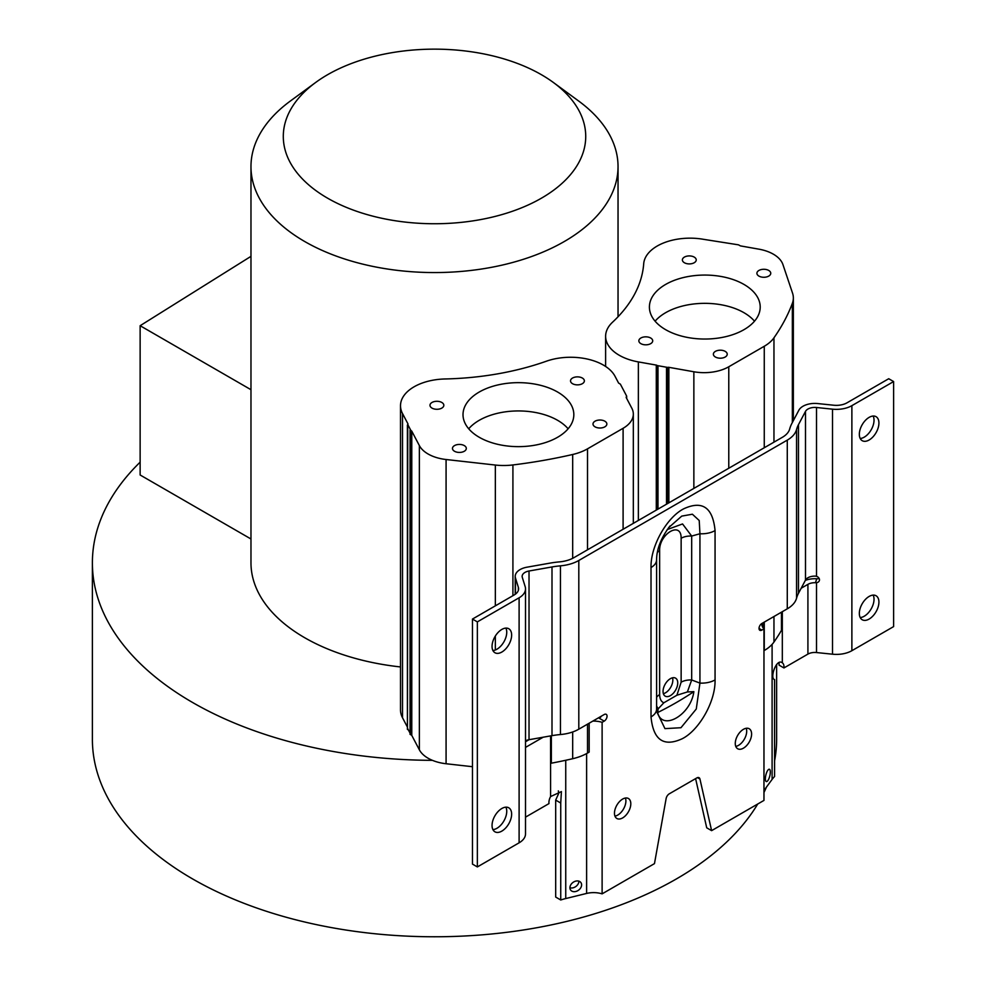 <?xml version="1.0" encoding="UTF-8"?>
<svg xmlns="http://www.w3.org/2000/svg" width="986" height="986" viewBox="0 0 986 986"><rect width="100%" height="100%" fill="white"/><g stroke="black" fill="none" stroke-linecap="round" stroke-linejoin="round"><path stroke-width="1.48" d="M140.135 462.163A342.13 197.52 0 0 0 92.388 562.821L92.388 739.253A342.13 197.52 0 0 0 192.59 878.92A342.13 197.52 0 0 0 757.716 804.021M763.965 792.51A342.13 197.52 0 0 0 766.442 787.111M774.577 760.872A342.13 197.52 0 0 0 776.635 739.253L776.635 664.416M92.388 562.821A342.13 197.52 0 0 0 192.59 702.488A342.13 197.52 0 0 0 432.423 760.342A34.867 20.127 0 0 0 446.079 763.743L472.467 766.701M446.079 459.513A34.867 20.127 180 0 1 428.084 453.991A34.867 20.127 180 0 1 419.37 445.598L411.778 431.153A1.146 0.666 -0 0 0 411.002 430.709L407.736 424.51A1.146 0.666 -0 0 0 407.957 423.881L402.51 413.528A46.404 26.795 180 0 1 400.501 405.739A46.404 26.795 180 0 1 445.093 378.969A209.377 120.884 0 0 0 546.343 361.221A46.404 26.795 180 0 1 603.432 365.103A46.404 26.795 180 0 1 615.017 376.27L618.592 383.061L620.379 384.17L626.591 395.978L626.172 397.481L631.816 408.204A34.867 20.127 180 0 1 633.32 414.058A34.867 20.127 180 0 1 623.103 428.294L587.508 448.84A44.099 25.463 180 0 1 572.681 454.484A366.139 211.386 180 0 1 512.917 464.948A44.099 25.463 180 0 1 495.342 465.047L446.079 459.513L446.079 763.743M407.736 424.51L407.464 729.48L407.736 728.728L411.002 734.94A1.146 0.666 180 0 1 411.778 735.383L419.37 749.828A34.867 20.127 0 0 0 432.423 760.342M656.59 697.336A13.274 7.666 180 0 1 659.634 694.6C659.757 699 661.162 701.724 663.861 702.772L658.192 708.811L657.637 712.558A342.13 197.52 0 0 0 693.861 691.642L687.378 691.962L676.914 695.229L681.141 682.189A13.274 7.666 180 0 1 691.679 679.97L687.378 691.962M663.861 702.772L676.914 695.229M400.501 405.739L400.501 709.969A46.404 26.795 0 0 0 402.51 717.746L407.403 727.076M315.717 82.43A151.215 87.298 -0 0 0 327.586 198.174A151.215 87.298 -0 0 0 534.917 201.723A151.215 87.298 -0 0 0 553.306 82.43A151.215 87.298 -0 0 0 541.425 74.714A151.215 87.298 -0 0 0 315.717 82.43L290.328 101.053A183.532 105.958 0 0 0 250.974 166.609L250.974 562.821A183.532 105.958 0 0 0 304.736 637.745A183.532 105.958 0 0 0 400.501 666.943M657.637 712.558C662.136 731.415 690.804 715.121 693.861 691.642M715.06 679.921C715.614 702.032 698.556 730.799 682.016 738.834C663.553 747.191 653.225 739.882 651.019 716.908A19.042 10.994 0 0 0 656.59 709.144L656.59 559.777A19.042 10.994 180 0 1 651.019 567.554C650.464 545.455 667.51 516.689 684.062 508.64C702.525 500.284 712.853 507.593 715.06 530.579L715.06 679.921A19.042 10.994 0 0 1 699.937 683.101L696.276 709.008L680.969 727.717L664.958 728.629L656.701 711.609M658.192 708.811L656.59 706.013M681.141 682.189L681.141 538.27C681.375 520.509 659.018 534.018 659.634 550.681L659.634 694.6M663.048 691.396A10.39 6.002 120 0 0 665.193 696.141A10.39 6.002 120 0 0 673.204 693.368A10.39 6.002 120 0 0 677.739 682.904A10.39 6.002 120 0 0 675.583 678.158A10.39 6.002 120 0 0 667.584 680.932A10.39 6.002 120 0 0 663.048 691.396M672.526 677.801A10.39 6.002 -60 0 1 672.834 680.081A10.39 6.002 -60 0 1 663.356 693.676M695.598 778.62L706.715 827.809L711.609 830.643L763.965 800.41L763.965 628.883A17.896 10.328 0 0 1 761.808 623.978A17.896 10.328 0 0 1 761.833 623.522M778.965 662.592A9.231 5.337 -60 0 1 779.1 664.022A9.231 5.337 -60 0 1 779.039 665.119L783.932 667.953L807.916 654.1A9.724 5.62 180 0 1 816.519 652.547L832.504 654.199L832.504 409.165A21.914 12.645 180 0 0 851.879 405.653L893.612 381.557L888.719 378.735L846.986 402.83A14.987 8.652 0 0 1 833.737 405.221L817.739 403.57A16.651 9.613 180 0 0 798.87 410.213L791.844 423.487A66.37 38.318 180 0 0 789.7 428.935A26.03 15.024 0 0 1 782.366 437.303L573.914 557.657A26.03 15.024 0 0 1 559.419 561.884A66.37 38.318 180 0 0 549.978 563.129L527.005 567.184A16.651 9.613 180 0 0 515.21 576.379L515.21 594.311M601.3 716.206A4.043 2.329 -60 0 1 599.303 718.301L604.196 721.123A4.043 2.329 120 0 0 606.834 717.562A4.043 2.329 120 0 0 606.217 714.332A4.043 2.329 120 0 0 604.196 714.53L578.807 729.184A32.957 19.03 0 0 1 560.455 734.545L560.455 565.841A59.443 34.325 0 0 0 552 566.95L529.026 571.005A9.724 5.62 0 0 0 522.136 576.379A9.724 5.62 0 0 0 522.297 577.365L525.168 586.596A21.914 12.645 180 0 1 525.513 588.839A21.914 12.645 180 0 1 519.104 597.787L477.36 621.883L477.36 866.928L472.467 864.093L472.467 619.06L477.36 621.883M625.42 798.031A11.549 6.668 -60 0 1 625.9 800.952A11.549 6.668 -60 0 1 614.968 816.125M746.217 728.284A11.549 6.668 -60 0 1 746.698 731.205A11.549 6.668 -60 0 1 735.766 746.39M560.738 899.984L560.738 803.023L555.685 800.102L555.685 897.063L560.738 899.984A47.907 27.657 180 0 1 565.742 898.554L586.621 893.439A17.896 10.328 180 0 1 602.113 893.858L654.47 863.625L666.129 798.561A4.622 2.662 120 0 1 669.309 793.804L696.769 777.954A4.622 2.662 120 0 1 699.074 777.72A4.622 2.662 120 0 1 699.949 779.039L697.496 777.621M599.574 717.204A6.927 4.006 0 0 0 600.757 716.995M592.82 721.099A17.896 10.328 0 0 1 602.113 722.331L604.196 721.123M551.359 735.766L551.359 763.189A366.139 211.386 0 0 0 572.681 758.715A44.099 25.463 0 0 0 587.508 753.07L589.16 752.108L589.16 723.206M602.113 722.331L602.113 893.858M560.738 803.023L561.416 791.585L550.582 796.565A9.231 5.337 120 0 0 548.919 802.579A9.231 5.337 120 0 0 548.98 803.59L525.513 817.147M569.92 887.745A6.347 4.77 143.7 0 0 570.647 890.075A6.347 4.77 143.7 0 0 577.229 890.974A6.347 4.77 143.7 0 0 581.604 884.873A6.347 4.77 143.7 0 0 580.877 882.544A6.347 4.77 143.7 0 0 574.308 881.644A6.347 4.77 143.7 0 0 569.92 887.745A6.347 4.77 -36.3 0 0 575.873 886.488A6.347 4.77 -36.3 0 0 578.905 881.201A6.347 4.77 -36.3 0 1 578.905 881.201M555.685 800.102L558.791 793.2L558.31 790.871M525.513 740.819A9.724 5.62 180 0 1 529.026 739.71L525.513 741.743M525.513 747.4L543.163 737.208M477.36 866.928L519.104 842.82A21.914 12.645 0 0 0 525.513 833.885L525.513 588.839M518.353 590.367L518.353 587.311A14.987 8.652 0 0 1 518.587 588.839A14.987 8.652 0 0 1 514.199 594.952L472.467 619.06M505.88 628.094A13.853 7.999 -60 0 1 506.742 632.248A13.853 7.999 -60 0 1 492.914 650.538M505.88 807.164A13.853 7.999 -60 0 1 506.742 811.318A13.853 7.999 -60 0 1 492.914 829.608M518.353 587.311L515.481 578.079A16.651 9.613 180 0 1 515.21 576.379M529.026 571.005L529.026 739.71L552 735.655A59.443 34.325 180 0 1 560.455 734.545M832.504 409.165L816.519 407.501A9.724 5.62 0 0 0 805.5 411.384L798.475 424.646A59.443 34.325 0 0 0 796.552 429.539A32.957 19.03 180 0 1 787.272 440.126L578.807 560.479A32.957 19.03 180 0 1 560.455 565.841M492.051 646.385A13.853 7.999 120 0 0 494.923 652.732A13.853 7.999 120 0 0 505.596 649.022A13.853 7.999 120 0 0 511.635 635.083A13.853 7.999 120 0 0 508.776 628.735A13.853 7.999 120 0 0 498.103 632.445A13.853 7.999 120 0 0 492.051 646.385M492.051 825.455A13.853 7.999 120 0 0 494.923 831.802A13.853 7.999 120 0 0 505.596 828.08A13.853 7.999 120 0 0 511.635 814.14A13.853 7.999 120 0 0 508.776 807.805A13.853 7.999 120 0 0 498.103 811.515A13.853 7.999 120 0 0 492.051 825.455M759.023 628.439L761.882 630.079A4.043 2.329 120 0 1 759.861 630.288A4.043 2.329 120 0 1 759.245 627.047A4.043 2.329 120 0 1 761.882 623.485L787.272 608.83A32.957 19.03 0 0 0 796.552 598.231A59.443 34.325 180 0 1 798.475 593.35L805.5 580.088A9.724 5.62 180 0 1 815.484 576.132L816.519 576.317A4.043 3.241 -162.7 0 1 819.354 580.594A4.043 3.241 -162.7 0 1 816.519 582.689L815.484 582.726A9.724 5.62 0 0 0 807.916 584.353L801.174 588.248M819.083 578.351A4.043 3.241 17.3 0 1 817.739 578.757L816.716 578.77L815.484 582.726M805.315 580.421A16.651 9.613 180 0 1 816.716 578.782M792.35 303.355A366.139 211.386 180 0 1 773.961 337.816A44.099 25.463 180 0 1 764.261 346.271L728.777 366.767A34.867 20.127 180 0 1 693.861 371.771L668.865 367.322A1.146 0.666 0 0 0 667.793 367.445L657.058 365.547A1.146 0.666 0 0 0 656.294 365.091L638.361 361.911A46.404 26.795 180 0 1 619.208 355.243A46.404 26.795 180 0 1 605.614 336.3A46.404 26.795 180 0 1 612.553 322.2A209.377 120.884 0 0 0 643.698 263.804A46.404 26.795 180 0 1 703.708 239.351L738.489 244.836L740.4 245.884L758.961 249.175A34.867 20.127 180 0 1 773.357 254.178A34.867 20.127 180 0 1 782.933 264.568L792.534 293.113A44.099 25.463 180 0 1 793.348 297.969A44.099 25.463 180 0 1 792.35 303.355L792.35 422.538M763.965 650.674L764.261 650.501A44.099 25.463 0 0 0 773.961 642.046A366.139 211.386 0 0 0 781.467 630.337L781.467 612.183M763.965 790.476L772.1 779.408A47.907 27.657 180 0 1 774.577 776.524L774.577 679.551C769.573 678.923 776.093 657.995 782.317 662.777L782.083 662.629M765.358 778.792A6.347 2.021 103.8 0 0 766.332 781.578A6.347 2.021 103.8 0 0 768.944 778.57A6.347 2.021 103.8 0 0 770.325 772.038A6.347 2.021 103.8 0 0 769.351 769.253A6.347 2.021 103.8 0 0 766.751 772.26A6.347 2.021 103.8 0 0 765.358 778.792M665.747 329.743A55.401 31.983 0 0 0 726.09 336.583A55.401 31.983 0 0 0 760.206 307.053A55.401 31.983 0 0 0 743.851 284.362A55.401 31.983 0 0 0 683.52 277.522A55.401 31.983 0 0 0 649.404 307.053A55.401 31.983 0 0 0 665.747 329.743M650.674 338.001A6.927 3.993 0 0 0 643.131 337.138A6.927 3.993 0 0 0 638.854 340.836A6.927 3.993 0 0 0 640.888 343.658A6.927 3.993 0 0 0 648.431 344.521A6.927 3.993 0 0 0 652.707 340.836A6.927 3.993 0 0 0 650.674 338.001M715.405 357.018A6.927 3.993 0 0 0 722.96 357.893A6.927 3.993 0 0 0 727.224 354.196A6.927 3.993 0 0 0 725.191 351.361A6.927 3.993 0 0 0 717.648 350.498A6.927 3.993 0 0 0 713.371 354.196A6.927 3.993 0 0 0 715.405 357.018M768.723 270.447A6.927 3.993 0 0 0 761.18 269.585A6.927 3.993 0 0 0 756.903 273.27A6.927 3.993 0 0 0 758.937 276.105A6.927 3.993 0 0 0 766.479 276.967A6.927 3.993 0 0 0 770.756 273.27A6.927 3.993 0 0 0 768.723 270.447M694.193 257.087A6.927 3.993 0 0 0 686.65 256.224A6.927 3.993 0 0 0 682.386 259.91A6.927 3.993 0 0 0 684.407 262.744A6.927 3.993 0 0 0 691.962 263.607A6.927 3.993 0 0 0 696.227 259.91A6.927 3.993 0 0 0 694.193 257.087M762.757 622.992L762.757 627.281M761.882 630.079L763.965 628.883M711.609 830.643L699.949 779.039M614.475 813.203A11.549 6.668 120 0 0 616.866 818.491A11.549 6.668 120 0 0 625.765 815.397A11.549 6.668 120 0 0 630.806 803.775A11.549 6.668 120 0 0 628.415 798.5A11.549 6.668 120 0 0 619.516 801.593A11.549 6.668 120 0 0 614.475 813.203M735.273 743.469A11.549 6.668 120 0 0 737.664 748.744A11.549 6.668 120 0 0 746.562 745.65A11.549 6.668 120 0 0 751.603 734.04A11.549 6.668 120 0 0 749.212 728.753A11.549 6.668 120 0 0 740.313 731.846A11.549 6.668 120 0 0 735.273 743.469M832.504 654.199A21.914 12.645 0 0 0 851.879 650.698L893.612 626.603L893.612 381.557M859.336 434.333A13.853 7.999 120 0 0 862.208 440.68A13.853 7.999 120 0 0 872.881 436.971A13.853 7.999 120 0 0 878.92 423.031A13.853 7.999 120 0 0 876.061 416.684A13.853 7.999 120 0 0 865.388 420.393A13.853 7.999 120 0 0 859.336 434.333M859.336 613.403A13.853 7.999 120 0 0 862.208 619.75A13.853 7.999 120 0 0 872.881 616.028A13.853 7.999 120 0 0 878.92 602.089A13.853 7.999 120 0 0 876.061 595.754A13.853 7.999 120 0 0 865.388 599.463A13.853 7.999 120 0 0 859.336 613.403M873.165 416.043A13.853 7.999 -60 0 1 874.027 420.196A13.853 7.999 -60 0 1 860.211 438.487M873.165 595.113A13.853 7.999 -60 0 1 874.027 599.266A13.853 7.999 -60 0 1 860.211 617.556M783.932 667.953A9.231 5.337 120 0 0 783.993 666.856A9.231 5.337 120 0 0 782.317 662.777L782.317 611.69M715.06 530.579A19.042 10.994 180 0 1 699.937 533.759L699.222 520.522L692.394 514.224L681.745 516.109L668.607 527.695M667.226 529.568L682.546 523.948L691.679 536.051L691.679 679.97L699.937 683.101L699.937 533.759L691.679 536.051A13.274 7.666 0 0 0 681.141 538.27M655.098 321.19A55.401 31.983 180 0 1 743.851 312.636A55.401 31.983 180 0 1 754.5 321.19M626.591 395.978L626.172 397.481M463.999 408.648A55.401 31.983 0 0 0 463.013 414.65A55.401 31.983 0 0 0 513.201 446.498A55.401 31.983 0 0 0 572.841 420.652A55.401 31.983 0 0 0 573.827 414.65A55.401 31.983 0 0 0 523.64 382.802A55.401 31.983 0 0 0 463.999 408.648M430.106 404.531A6.927 3.993 0 0 0 429.982 405.283A6.927 3.993 0 0 0 432.016 408.118A6.927 3.993 0 0 0 438.943 409.104A6.927 3.993 0 0 0 443.712 406.035A6.927 3.993 0 0 0 443.836 405.283A6.927 3.993 0 0 0 441.802 402.461A6.927 3.993 0 0 0 434.875 401.462A6.927 3.993 0 0 0 430.106 404.531M452.599 447.681A6.927 3.993 0 0 0 452.475 448.433A6.927 3.993 0 0 0 454.497 451.255A6.927 3.993 0 0 0 461.436 452.254A6.927 3.993 0 0 0 466.193 449.172A6.927 3.993 0 0 0 466.316 448.433A6.927 3.993 0 0 0 464.295 445.598A6.927 3.993 0 0 0 457.356 444.612A6.927 3.993 0 0 0 452.599 447.681M606.735 424.756A6.927 3.993 0 0 0 606.858 424.017A6.927 3.993 0 0 0 604.825 421.182A6.927 3.993 0 0 0 597.898 420.196A6.927 3.993 0 0 0 593.128 423.265A6.927 3.993 0 0 0 593.005 424.017A6.927 3.993 0 0 0 595.039 426.839A6.927 3.993 0 0 0 601.965 427.838A6.927 3.993 0 0 0 606.735 424.756M570.635 380.115A6.927 3.993 0 0 0 570.524 380.867A6.927 3.993 0 0 0 572.546 383.702A6.927 3.993 0 0 0 579.485 384.688A6.927 3.993 0 0 0 584.242 381.619A6.927 3.993 0 0 0 584.365 380.867A6.927 3.993 0 0 0 582.344 378.045A6.927 3.993 0 0 0 575.405 377.046A6.927 3.993 0 0 0 570.635 380.115M468.72 428.787A55.401 31.983 180 0 1 518.414 410.94A55.401 31.983 180 0 1 568.121 428.787M250.974 166.609A183.532 105.958 0 0 0 304.736 241.533A183.532 105.958 0 0 0 504.746 264.494A183.532 105.958 0 0 0 618.037 166.609A183.532 105.958 0 0 0 578.696 101.053L553.306 82.43M250.974 538.985L140.135 474.993L140.135 325.713L250.974 256.348M140.135 325.713L250.974 389.704M419.37 749.828L419.37 445.598M659.634 550.681A13.274 7.666 0 0 0 657.329 552.468M623.103 529.26L623.103 428.294M587.508 448.84L587.508 549.806M587.508 724.168L587.508 753.07M586.621 893.439L586.621 753.563M565.742 760.268L565.742 898.554M550.582 796.565L550.582 735.901M572.681 758.715L572.681 731.969M572.681 558.322L572.681 454.484M512.917 595.692L512.917 464.948M515.481 578.079L515.481 594.114M552 735.655L552 566.95M519.104 842.82L519.104 597.787M773.961 642.046L773.961 616.509M773.961 442.159L773.961 337.816M772.1 779.408L772.1 644.363M728.777 366.767L728.777 468.251M693.861 488.403L693.861 371.771M668.865 367.322L668.865 502.835M667.793 367.445L667.793 503.452M666.499 504.203L666.499 367.605M657.982 366.089L657.982 509.109M657.058 509.651L657.058 365.547M656.294 510.095L656.294 365.091M638.361 361.911L638.361 520.448M764.261 650.501L764.261 622.117M764.261 447.755L764.261 346.271M578.807 560.479L578.807 729.184M787.272 608.83L787.272 440.126M651.019 716.908L651.019 567.554M796.552 598.231L796.552 429.539M798.475 424.646L798.475 593.35M805.5 580.088L805.5 411.384M816.519 407.501L816.519 576.317M816.519 582.689L816.519 652.547M807.916 654.1L807.916 584.353M851.879 405.653L851.879 650.698M495.342 649.984L495.342 636.019M495.342 605.848L495.342 465.047M411.778 431.153L411.778 735.383M411.002 430.709L411.002 734.94M410.053 734.397L410.053 430.167M402.51 413.528L402.51 717.746M626.356 397.839L626.356 396.779M605.614 366.459L605.614 336.3M793.348 420.652L793.348 297.969M656.59 709.131L656.701 711.621M656.59 559.777C656.676 549.005 661.138 537.727 669.987 525.982M407.403 729.246L407.403 425.028M626.665 398.418L626.665 396.261M633.32 523.356L633.32 414.058M618.037 316.777L618.037 166.609"/></g></svg>
